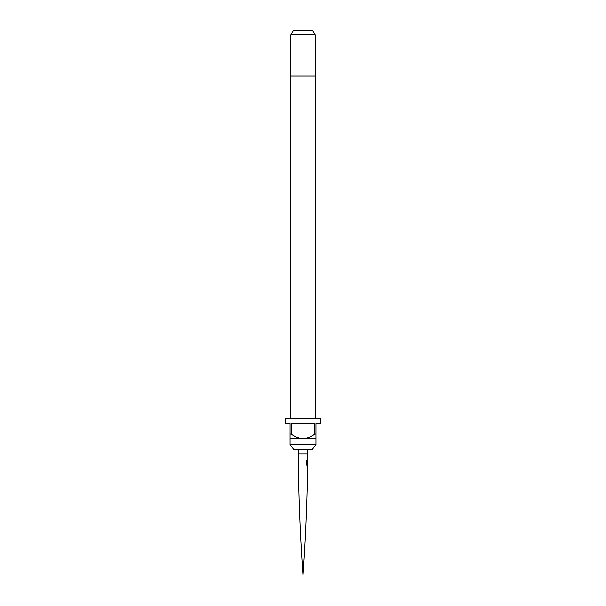 <?xml version="1.0" encoding="UTF-8"?>
<svg xmlns="http://www.w3.org/2000/svg" width="606" height="606" viewBox="0 0 606 606"><rect width="100%" height="100%" fill="white"/><g stroke="black" fill="none" stroke-linecap="round" stroke-linejoin="round"><path stroke-width="0.91" d="M298.197 449.251L298.197 453.826A1980.506 1980.506 0 0 0 303 575.7A1980.506 1980.506 0 0 0 307.462 477.293L307.477 476.377A1980.506 1980.506 0 0 0 307.537 473.324L307.553 472.385A1980.506 1980.506 0 0 0 307.568 471.354L307.651 466.453A1980.506 1980.506 0 0 0 307.666 465.416L307.03 465.423L306.515 464.567L306.591 460.727L307.144 460.727L307.083 464.347L307.681 464.408A1980.506 1980.506 0 0 0 307.719 461.333L307.651 463.991L307.507 461.371M307.803 449.251L307.537 452.705M307.795 452.697L307.803 453.826A1980.506 1980.506 0 0 1 307.795 454.629L307.545 455.47M307.219 476.43L307.462 477.293M307.492 472.385L307.287 473.225M307.59 470.415L307.59 470.415A1980.506 1980.506 0 0 0 307.636 467.362L307.59 470.415M307.416 467.347L307.56 470.377M307.477 464.552L307.666 465.416M307.727 460.515L307.727 460.515A1980.506 1980.506 0 0 0 307.742 459.484L307.75 458.568A1980.506 1980.506 0 0 0 307.78 455.56L307.795 454.629M307.537 458.636L307.712 459.484M307.598 458.575A1980.347 1980.347 0 0 1 307.59 459.477L307.333 459.477M307.325 454.621L307.636 454.629A1980.347 1980.347 0 0 1 307.628 455.523M307.636 454.629L307.34 455.523M307.007 460.727L306.947 464.347L307.681 464.408L307.719 461.333L307.272 463.991M307.575 460.681A1980.347 1980.347 0 0 1 307.568 461.325L307.689 461.333M307.53 464.408L306.947 464.347L307.53 464.408A1980.347 1980.347 0 0 1 307.515 465.416L306.901 465.423M312.454 449.251L293.546 449.251L290.054 444.683L315.946 444.683L312.454 449.251M291.198 434.017L291.198 423.352L314.802 423.352L314.802 434.017C311.31 436.691 307.378 438.214 303 438.585C298.652 438.229 294.721 436.706 291.198 434.017L290.054 434.017L290.054 438.585L315.946 438.585L315.946 444.683M290.054 438.585L290.054 444.683M314.802 434.017L315.946 434.017L315.946 423.352L320.521 423.352L320.521 418.784L285.479 418.784L285.479 423.352L290.054 423.352L290.054 434.017M315.567 418.784L315.567 76.008L290.433 76.008L290.433 418.784M290.812 34.868L293.448 30.3L312.552 30.3L315.188 34.868L290.812 34.868L290.812 76.008M315.188 34.868L315.188 76.008M315.946 438.585L315.946 434.017M307.409 470.377L307.431 470.407A1980.347 1980.347 0 0 1 307.424 471.157M307.484 467.362L307.462 467.362A1980.347 1980.347 0 0 0 307.492 466.635M307.325 476.384A1980.347 1980.347 0 0 1 307.31 477.293L307.068 477.301M307.401 472.392A1980.347 1980.347 0 0 1 307.386 473.301M307.348 452.69L307.643 453.599M307.803 453.826L298.197 453.826"/></g></svg>
